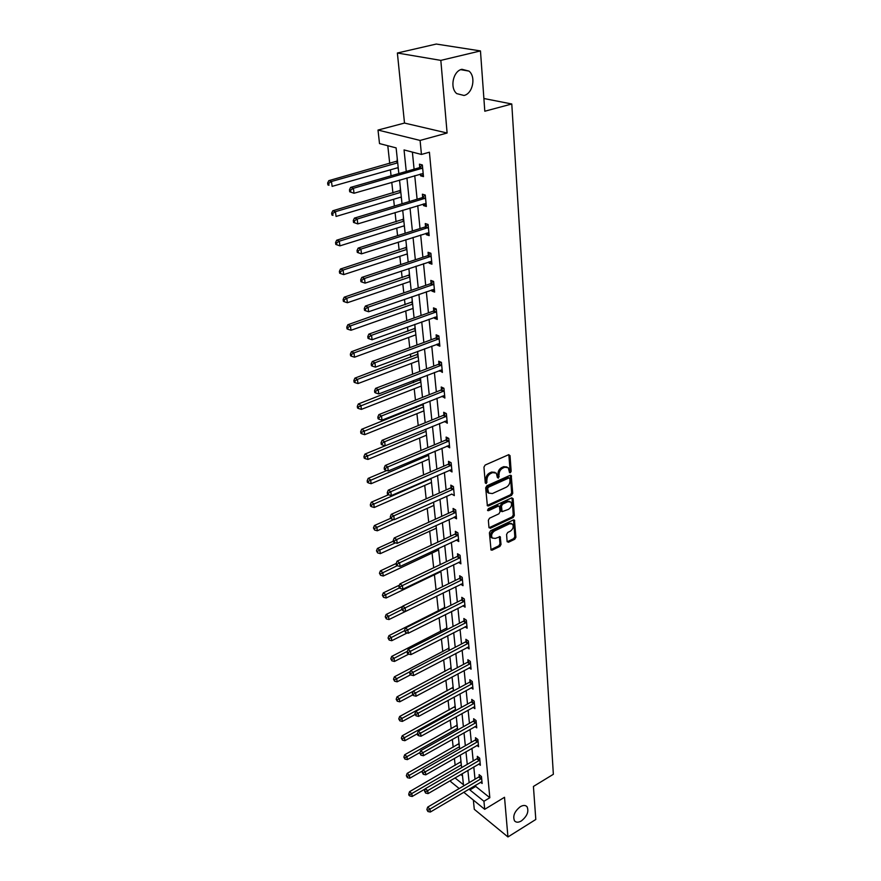 <?xml version="1.0" encoding="UTF-8"?>
<svg xmlns="http://www.w3.org/2000/svg" width="881" height="881" viewBox="0 0 881 881"><rect width="100%" height="100%" fill="white"/><g stroke="black" fill="none" stroke-linecap="round" stroke-linejoin="round"><path stroke-width="1.32" d="M510.341 472.756L511.156 471.324L510.033 455.642L508.634 454.717L485.145 465.058L483.955 467.139L485.266 482.953L485.86 479.528L486.929 480.09C486.951 477.106 488.217 474.903 490.739 473.482L492.688 472.601L496.3 473.141L497.391 477.513L497.963 474.11L499.042 474.672C499.075 471.687 500.331 469.496 502.82 468.097L504.758 467.227L508.282 467.745L509.57 472.645L510.341 472.756M509.361 472.139L510.077 470.773L508.833 454.651M485.266 482.953L486.268 483.57L486.929 480.09M497.391 477.513L498.371 478.13L499.042 474.672M520.275 806.721C514.471 811.423 512.566 816.147 514.559 820.894C516.156 822.623 518.435 822.634 521.398 820.905C527.179 816.191 529.063 811.467 527.047 806.743C525.472 805.047 523.215 805.036 520.275 806.721M461.919 69.291C453.12 70.909 449.563 87.88 456.743 93.617L463.99 95.467C472.734 93.738 476.247 76.856 469 71.097L461.919 69.291M507.115 541.496L508.469 542.278L514.757 539.238L515.892 537.256L514.449 520.098L513.359 519.966L490.563 530.747L489.407 532.774L491.036 550.008L492.171 550.151L499.879 546.429L501.025 544.425L500.221 536.716L495.265 538.412L492.248 538.027C490.926 535.373 491.73 532.983 494.659 530.869L509.647 523.755L512.577 524.129C513.887 526.772 513.105 529.151 510.198 531.265L507.731 532.454L506.575 534.448L507.115 541.496M475.619 785.191L475.74 786.447L489.825 797.723L483.933 801.27L484.704 809.309L463.736 792.239M480.464 50.922L440.83 60.382L397.375 53.014L436.271 44.05L480.464 50.922L484.803 111.226L511.784 103.991L553.356 774.289L533.423 786.458L535.802 819.473L507.941 836.95L504.516 797.283L484.704 809.309M397.375 53.014L404.5 123.065L447.108 133.02L440.83 60.382M447.108 133.02L420.094 140.431L421.448 154.45L404.049 149.935L406.262 171.454M489.825 797.723L429.41 152.204L421.448 154.45M511.575 495.331L512.731 493.305L511.222 475.465L510.121 475.311L486.863 485.794L485.673 487.854L487.38 505.793L488.526 505.947L511.575 495.331L510.495 494.759L511.663 492.743L510.341 475.233M513.127 498.701L514.328 515.495L513.183 517.488L490.365 528.259L488.966 527.444L488.36 520.231L489.528 518.204L498.888 513.832L500.056 511.806L499.406 506.311L498.294 506.157L488.515 510.683L487.711 510.573L488.338 508.667L511.751 497.842L513.127 498.701L512.048 498.128L513.26 514.911L514.328 515.495M473.35 800.058L474.286 809.309L507.941 836.95M511.784 103.991L483.889 98.507M412.385 152.105L414.092 169.207M414.742 175.649L417.098 199.216M417.737 205.658L420.028 228.575M420.666 234.996L422.891 257.285M423.53 263.694L425.699 285.367M426.338 291.776L428.441 312.854M429.08 319.252L431.128 339.769M431.767 346.145L433.76 366.111M434.399 372.465L436.337 391.902M436.976 398.245L438.859 417.176M439.498 423.497L441.337 441.932M441.965 448.242L443.76 466.181M444.387 472.48L446.127 489.957M446.755 496.234L448.462 513.271M449.09 519.526L450.742 536.122M451.369 542.355L452.977 558.532M453.605 564.743L455.18 580.513M455.796 586.713L457.327 602.075M457.944 608.253L459.442 623.23M460.058 629.397L461.512 644M462.129 650.134L463.549 664.384M464.166 670.496L465.553 684.394M466.159 690.495L467.514 704.04M468.119 710.119L469.441 723.345M470.047 729.391L471.335 742.298M471.941 748.321L473.196 760.92M473.791 766.922L475.024 779.211M420.413 174.009L420.589 175.804L423.475 176.607L422.351 164.945L419.455 164.174L419.763 167.324M423.343 203.952L423.497 205.57L426.36 206.451L425.259 195.042L422.384 194.205L422.693 197.278M426.206 233.234L426.349 234.687L429.179 235.623L428.1 224.479L425.259 223.565L425.556 226.582M429.003 261.877L429.124 263.177L431.932 264.179L430.886 253.265L428.067 252.296L428.353 255.237M431.734 289.904L431.855 291.049L434.641 292.107L433.606 281.435L430.809 280.4L431.095 283.275M434.421 317.325L434.52 318.327L437.284 319.44L436.271 309L433.496 307.898L433.771 310.718M437.042 344.174L437.13 345.033L439.861 346.2L438.881 335.98L436.128 334.824L436.392 337.588M439.608 370.46L442.394 372.399L441.425 362.388L438.705 361.188L438.969 363.886M442.119 396.197L444.883 398.058L443.925 388.257L441.227 387.001L441.48 389.644M444.586 421.404L447.306 423.199L446.381 413.585L443.694 412.286L443.947 414.885M446.997 446.105L449.684 447.823L448.781 438.408L446.116 437.064L446.37 439.597M449.365 470.311L452.019 471.952L451.127 462.734L448.484 461.336L448.726 463.824M451.678 494.032L454.31 495.607L453.429 486.565L450.808 485.134L451.05 487.567M455.774 516.464L453.957 517.301L456.545 518.799L455.686 509.934L453.087 508.458L453.33 510.848M456.259 540.053L458.748 541.529L457.9 532.84L455.323 531.32L455.554 533.677M458.527 562.375L460.895 563.829L460.08 555.305L457.514 553.753L457.746 556.054M460.741 584.268L463.01 585.7L462.206 577.341L459.662 575.756L459.882 578.013M462.91 605.754L465.091 607.163L464.298 598.959L461.776 597.34L461.996 599.554M465.036 626.832L467.128 628.219L466.346 620.169L463.846 618.517L464.056 620.698M467.117 647.524L469.121 648.89L468.362 640.983L465.873 639.309L466.082 641.445M469.155 667.831L471.082 669.175L470.333 661.422L467.866 659.704L468.075 661.807M471.159 687.775L473.009 689.096L472.271 681.476L469.826 679.736L470.025 681.795M473.119 707.344L474.892 708.654L474.176 701.177L471.742 699.415L471.941 701.43M475.035 726.572L476.753 727.86L476.048 720.515L473.637 718.731L473.824 720.713M476.918 745.469L478.581 746.725L477.876 739.511L475.487 737.705L475.674 739.655M478.768 764.025L480.365 765.27L479.682 758.178L477.304 756.338L477.491 758.255M480.586 782.251L482.127 783.484L481.455 776.513L479.099 774.652L479.286 776.535M387.794 145.728L389.732 163.547M390.415 169.824L391.065 175.815M391.77 182.312L392.937 193.027M393.62 199.293L394.358 206.077M395.062 212.563L396.076 221.88M396.747 228.135L397.573 235.656M398.278 242.132L399.137 250.105M399.82 256.349L400.712 264.586M401.417 271.051L402.143 277.724M402.815 283.957L403.795 292.888M404.489 299.342L405.084 304.771M405.756 310.993L406.802 320.574M407.496 327.005L407.958 331.256M408.641 337.467L409.742 347.676M410.447 354.085L410.777 357.201M411.46 363.39L412.627 374.194M413.321 380.592L413.541 382.618M414.213 388.785L415.458 400.161M416.151 406.548L416.25 407.518M416.922 413.674L418.222 425.589M419.576 438.066L420.931 450.499M422.175 461.974L423.574 474.903M424.719 485.409L426.173 498.822M427.219 508.392L428.728 522.257M429.675 530.935L431.227 545.229M432.075 553.048L433.672 567.76M434.432 574.753L436.073 589.852M436.756 596.085L438.364 610.951M439.101 617.735L440.599 631.479M441.414 638.967L442.791 651.643M443.683 659.803L444.949 671.443M445.907 680.264L447.063 690.891M448.088 700.329L449.134 709.998M450.224 720.041L451.182 728.774M452.327 739.39L453.186 747.22M454.398 758.387L455.158 765.347M460.807 774.498L462.514 775.864M397.21 158.195L397.188 161.201M397.882 167.709L398.41 169.615M400.326 187.686L400.304 190.604M400.987 197.102L401.505 198.853M403.377 216.528L403.355 219.38M404.038 225.855L404.533 227.463M406.361 244.764L406.328 247.539M407.011 254.003L407.485 255.457M409.28 272.394L409.247 275.103M409.929 281.557L410.392 282.867M412.143 299.452L412.11 302.095M412.782 308.526L413.222 309.705M414.94 325.937L414.907 328.525M415.579 334.934L416.008 335.98M417.682 351.893L417.638 354.415M418.321 360.803L418.728 361.728M420.138 377.971L420.325 379.777M421.008 386.142L421.393 386.957M422.88 403.861L422.957 404.632M423.629 410.975L424.003 411.68M426.206 435.324L426.569 435.908M395.459 542.839L379.832 549.997L380.317 553.631L436.326 528.204M440.06 563.51L439.916 564.776M442.317 584.841L442.504 586.592M443.165 592.924L444.795 608.342M444.531 605.765L444.453 607.725M446.7 626.314L446.623 628.23M448.836 646.5L448.759 648.361M450.929 666.311L450.852 668.139M452.988 685.781L452.911 687.565M455.003 704.899L454.926 706.65M456.997 723.686L456.909 725.404M458.946 742.143L458.869 743.828M460.862 760.292L460.785 761.933M459.199 788.539L450.775 781.689L450.632 780.434M398.829 173.579L396.12 147.887L379.513 143.581L378.004 130.058L420.094 140.431M404.5 123.065L378.004 130.058M469.76 788.671L469.881 789.927L483.933 801.27M406.923 177.918L409.357 201.551M410.017 208.004L412.385 230.987M413.046 237.43L415.347 259.763M416.008 266.205L418.244 287.933M418.904 294.353L421.074 315.486M421.735 321.895L423.849 342.456M424.51 348.843L426.569 368.864M427.219 375.24L429.223 394.721M429.884 401.075L431.833 420.039M432.483 426.382L434.388 444.85M435.038 451.171L436.888 469.155M437.538 475.465L439.333 492.975M439.982 499.263L441.744 516.332M442.383 522.598L444.09 539.227M444.74 545.471L446.403 561.671M447.041 567.904L448.671 583.696M449.31 589.907L450.896 605.291M451.524 611.48L453.076 626.49M453.704 632.657L455.213 647.282M455.84 653.438L457.316 667.699M457.944 673.822L459.375 687.742M460.003 693.843L461.402 707.421M462.018 713.5L463.384 726.737M464.012 732.794L465.333 745.722M465.961 751.757L467.26 764.367M467.877 770.379L469.144 782.68M454.981 777.89L463.45 784.729L462.272 773.639M461.644 767.626L460.3 754.995M459.662 748.96L458.296 736.02M457.657 729.953L456.259 716.693M455.609 710.604L454.178 697.014M453.528 690.902L452.052 676.971M451.402 670.837L449.894 656.554M449.244 650.398L447.691 635.741M447.041 629.563L445.456 614.542M442.515 586.702L440.841 570.888M440.181 564.644L438.463 548.423M437.802 542.156L436.04 525.505M435.379 519.228L433.573 502.137M432.901 495.827L431.051 478.284M430.38 471.963L428.474 453.946M427.803 447.614L425.853 429.113M425.182 422.748L423.166 403.751M422.495 397.375L420.435 377.861M419.752 371.463L417.638 351.409M416.955 345L414.775 324.395M414.103 317.975L411.856 296.787M411.174 290.356L408.872 268.573M408.189 262.12L405.822 239.731M405.139 233.267L402.705 210.229M402.022 203.764L399.522 180.065M475.74 786.447L469.881 789.927M420.589 175.804L423.32 175.011M423.497 205.57L426.195 204.755M426.349 234.687L429.003 233.839M429.124 263.177L431.756 262.296M431.855 291.049L434.443 290.146M434.52 318.327L437.086 317.402M437.13 345.033L439.663 344.086M439.674 371.176L442.185 370.207M442.185 396.791L444.663 395.8M444.63 421.878L447.085 420.865M447.03 446.458L449.453 445.434M449.387 470.542L451.788 469.496M451.689 494.153L394.281 519.691L393.807 515.859L453.671 489.01M506.96 466.963L503.679 466.677L504.758 467.227M497.963 474.11C497.996 471.137 499.252 468.945 501.741 467.547L503.679 466.677M494.968 472.348L491.609 472.051L492.688 472.601M485.86 479.528C485.872 476.544 487.138 474.341 489.66 472.921L491.609 472.051M487.182 505.463L510.495 494.759M509.835 478.603L508.866 477.987L488.459 487.204L487.634 488.647L488.713 493.041L492.347 493.569L506.245 487.237C508.7 485.827 509.945 483.658 509.989 480.718L509.835 478.603M509.284 477.92L507.786 477.436L508.866 477.987M488.933 493.261L487.645 492.468L486.741 490.199L486.565 488.074L487.391 486.631L507.786 477.436M489.021 527.763L512.114 516.916L513.26 514.911M498.932 506.057L497.225 505.573L487.523 510.066M508.513 509.339C511.454 507.203 512.246 504.78 510.881 502.082L507.941 501.685L502.633 504.141L501.465 506.168L502.104 511.663L508.513 509.339M509.736 501.421L506.872 501.113L507.941 501.685M501.509 511.332L500.397 505.595L501.564 503.569L506.872 501.113M511.465 523.49L508.579 523.171L509.647 523.755M492.292 538.082L491.191 537.421C489.869 534.767 490.673 532.377 493.602 530.274L508.579 523.171M490.838 549.645L498.822 545.824L499.979 543.819L499.362 536.485M507.159 541.771L513.7 538.643L514.834 536.661L513.59 519.878M397.496 160.948L328.8 180.66L331.476 181.486L332.115 186.376L398.201 167.61M397.694 162.842L331.476 181.486L328.712 183.314L327.644 182.984L327.908 184.933L328.976 185.263L328.712 183.314M328.976 185.263L327.908 184.933M327.644 182.984L328.8 180.66M421.856 168.59L418.971 167.808L350.605 187.411L353.402 188.281L422.649 168.106M350.572 190.142L353.402 188.281L354.019 193.258L349.702 191.783L350.814 192.124L350.572 190.142L349.46 189.789L349.702 191.783M423.166 173.469L354.019 193.258L350.814 192.124M418.971 167.808L422.373 165.165M350.605 187.411L349.46 189.789M400.602 190.351L332.787 210.779L335.441 211.671L336.068 216.451L401.307 197.003M400.811 192.344L335.441 211.671L332.71 213.466L331.652 213.103L331.906 215.008L332.963 215.371L332.71 213.466M332.963 215.371L331.906 215.008M331.652 213.103L332.787 210.779M403.652 219.127L336.674 240.216L339.317 241.185L339.923 245.854L404.346 225.767M403.861 221.197L339.317 241.185L336.608 242.947L335.562 242.561L335.804 244.422L336.861 244.808L336.608 242.947M339.923 245.854L336.861 244.808M335.562 242.561L336.674 240.216M424.774 198.621L421.911 197.773L354.426 218.103L357.201 219.039L425.556 198.137M354.393 220.867L357.201 219.039L357.796 223.906L353.534 222.43L354.636 222.816L354.393 220.867L353.292 220.492L353.534 222.43M426.063 203.379L357.796 223.906L354.636 222.816M421.911 197.773L425.27 195.13M354.426 218.103L353.292 220.492M427.615 227.992L424.785 227.067L358.16 248.09L360.902 249.103L428.397 227.496M358.138 250.898L357.036 250.49L357.279 252.384L358.369 252.792L358.138 250.898L360.902 249.103L361.496 253.849L428.893 232.628M424.785 227.067L428.056 224.468M358.16 248.09L357.036 250.49M358.369 252.792L361.496 253.849M406.626 247.286L340.484 269.013L343.094 270.038L343.7 274.608L407.319 253.904M406.857 249.433L343.094 270.038L340.429 271.777L339.383 271.359L339.625 273.187L340.672 273.595L340.429 271.777M343.7 274.608L340.672 273.595M339.383 271.359L340.484 269.013M409.544 274.85L344.207 297.183L346.806 298.274L347.389 302.734L410.238 281.446M409.775 277.075L346.806 298.274L344.152 299.969L343.116 299.529L343.359 301.324L344.394 301.765L344.152 299.969M347.389 302.734L344.394 301.765M343.116 299.529L344.207 297.183M412.396 301.842L347.852 324.737L350.429 325.893L351.001 330.265L413.09 308.416M412.638 304.132L350.429 325.893L347.808 327.567L346.784 327.104L347.015 328.844L348.039 329.307L347.808 327.567M351.001 330.265L348.039 329.307M346.784 327.104L347.852 324.737M430.402 256.723L427.593 255.732L361.805 277.405L364.525 278.484L431.172 256.217M361.794 280.246L360.703 279.817L360.935 281.667L362.025 282.107L361.794 280.246L364.525 278.484L365.097 283.131L431.657 261.239M427.593 255.732L430.721 253.21M361.805 277.405L360.703 279.817M362.025 282.107L365.097 283.131M433.133 284.827L430.335 283.781L365.362 306.07L368.071 307.205L433.881 284.321M365.362 308.945L364.282 308.482L364.503 310.299L365.593 310.762L365.362 308.945L368.071 307.205L368.632 311.753L434.355 289.232M430.335 283.781L433.342 281.336M365.362 306.07L364.282 308.482M365.593 310.762L368.632 311.753M435.798 312.326L433.034 311.224L368.853 334.108L371.54 335.298L436.547 311.83M368.853 337.005L367.784 336.52L368.005 338.304L369.073 338.789L368.853 337.005L371.54 335.298L372.09 339.747L437.009 316.631M433.034 311.224L435.908 308.857M368.853 334.108L367.784 336.52M369.073 338.789L372.09 339.747M438.408 339.251L435.666 338.095L372.256 361.529L374.932 362.785L439.145 338.745M372.278 364.459L371.209 363.952L371.43 365.692L372.487 366.199L372.278 364.459L374.932 362.785L375.46 367.135L439.597 343.447M435.666 338.095L438.43 335.793M372.256 361.529L371.209 363.952M372.487 366.199L375.46 367.135M440.963 365.604L438.242 364.393L375.592 388.367L378.246 389.677L441.689 365.097M375.614 391.318L374.557 390.79L374.777 392.497L375.824 393.025L375.614 391.318L378.246 389.677L378.764 393.928L442.141 369.712M438.242 364.393L440.907 362.157M375.592 388.367L374.557 390.79M375.824 393.025L378.764 393.928M443.462 391.417L440.764 390.151L378.863 414.621L381.484 415.986L444.189 390.911M378.885 417.605L377.839 417.065L378.048 418.728L379.094 419.279L378.885 417.605L381.484 415.986L382.002 420.149L444.619 395.426M440.764 390.151L443.341 387.981M378.863 414.621L377.839 417.065M379.094 419.279L382.002 420.149M445.918 416.702L443.242 415.392L382.057 440.335L384.667 441.744L446.634 416.184M382.09 443.341L381.055 442.78L381.253 444.409L382.299 444.971L382.09 443.341L384.667 441.744L385.173 445.819L447.052 420.611M443.242 415.392L445.72 413.277M382.057 440.335L381.055 442.78M382.299 444.971L385.173 445.819M448.319 441.469L445.665 440.115L385.195 465.509L387.772 466.963L449.024 440.952M385.228 468.538L384.193 467.954L384.391 469.551L385.426 470.135L385.228 468.538L387.772 466.963L388.268 470.961L449.442 445.29M445.665 440.115L448.066 438.044M385.195 465.509L384.193 467.954M385.426 470.135L388.268 470.961M450.676 465.741L448.033 464.342L388.257 490.166L390.823 491.664L451.369 465.223M388.301 493.217L387.277 492.611L387.475 494.175L388.499 494.781L388.301 493.217L390.823 491.664L391.307 495.574L451.777 469.474M448.033 464.342L450.356 462.327M388.257 490.166L387.277 492.611M388.499 494.781L391.307 495.574M391.307 517.378L390.294 516.762L390.481 518.292L391.505 518.909L391.307 517.378L393.807 515.859L391.263 514.317L450.367 488.085L452.614 486.114M391.263 514.317L390.294 516.762M391.505 518.909L394.281 519.691M455.235 512.841L452.647 511.365L394.203 537.983L396.736 539.568L455.918 512.324M394.259 541.066L393.245 540.427L393.433 541.925L394.446 542.564L394.259 541.066L396.736 539.568L397.199 543.324L456.314 516.409M452.647 511.365L454.827 509.438M394.203 537.983L393.245 540.427M394.446 542.564L397.199 543.324M457.459 535.703L454.882 534.183L397.089 561.164L399.6 562.794L458.131 535.196M397.144 564.269L396.142 563.62L396.329 565.084L397.331 565.745L397.144 564.269L399.6 562.794L400.051 566.472L458.516 539.194M454.882 534.183L456.997 532.311M397.089 561.164L396.142 563.62M397.331 565.745L400.051 566.472M459.629 558.125L457.074 556.572L399.908 583.894L402.408 585.557L460.3 557.607M399.974 587.01L398.983 586.35L399.159 587.792L400.161 588.453L399.974 587.01L402.408 585.557L402.848 589.169L460.675 561.538M457.074 556.572L459.133 554.733M399.908 583.894L398.983 586.35M400.161 588.453L402.848 589.169M461.765 580.116L459.221 578.531L402.683 606.183L405.161 607.879L462.426 579.599M402.749 609.311L401.769 608.628L402.925 610.731L402.749 609.311L405.161 607.879L405.59 611.414L462.8 583.453M459.221 578.531L461.226 576.725M402.683 606.183L401.769 608.628M402.925 610.731L405.59 611.414M463.858 601.69L461.336 600.071L405.403 628.032L407.859 629.772L464.507 601.183M405.48 631.17L404.489 630.477L405.645 632.558L405.48 631.17L407.859 629.772L408.288 633.23L464.871 604.961M461.336 600.071L463.285 598.309M405.403 628.032L404.489 630.477M405.645 632.558L408.288 633.23M465.906 622.867L463.406 621.215L408.068 649.462L410.502 651.235L466.556 622.349M408.145 652.623L407.176 651.907L407.341 653.273L408.31 653.977L408.145 652.623L410.502 651.235L410.92 654.627L466.919 626.061M463.406 621.215L465.3 619.486M408.068 649.462L407.176 651.907M408.31 653.977L410.92 654.627M467.921 643.637L465.443 641.952L410.678 670.485L413.101 672.28L468.56 643.119M410.766 673.657L409.797 672.93L409.962 674.262L410.931 674.989L410.766 673.657L413.101 672.28L413.508 675.617L468.912 646.764M465.443 641.952L467.282 640.267M410.678 670.485L409.797 672.93M410.931 674.989L413.508 675.617M469.903 664.032L467.437 662.325L413.244 691.111L415.645 692.94L470.531 663.514M413.332 694.283L412.374 693.556L412.539 694.867L413.497 695.594L413.332 694.283L415.645 692.94L416.052 696.21L470.883 667.093M467.437 662.325L469.232 660.662M413.244 691.111L412.374 693.556M413.497 695.594L416.052 696.21M471.842 684.052L469.397 682.312L415.766 711.352L418.145 713.203L472.469 683.535M415.854 714.535L414.896 713.797L416.008 715.824L415.854 714.535L418.145 713.203L418.541 716.418L472.811 687.048M469.397 682.312L471.148 680.683M415.766 711.352L414.896 713.797M416.008 715.824L418.541 716.418M415.193 328.272L351.42 351.717L353.975 352.918L354.536 357.201L415.876 334.824M415.436 330.628L353.975 352.918L351.387 354.569L350.363 354.085L350.583 355.792L351.607 356.276L351.387 354.569M354.536 357.201L351.607 356.276M350.363 354.085L351.42 351.717M417.924 354.162L354.911 378.114L357.444 379.381L357.994 383.565L418.618 360.692M418.178 356.585L357.444 379.381L354.878 380.999L353.865 380.493L354.085 382.167L355.098 382.673L354.878 380.999M357.994 383.565L355.098 382.673M353.865 380.493L354.911 378.114M420.611 379.524L358.325 403.972L360.847 405.282L361.386 409.379L421.294 386.032M420.865 382.002L358.303 406.879L357.301 406.35L357.51 407.991L358.523 408.52L358.303 406.879M361.386 409.379L358.523 408.52M357.301 406.35L358.325 403.972M423.232 404.379L361.673 429.289L364.172 430.644L364.701 434.663L423.915 410.865M423.508 406.923L361.662 432.219L360.659 431.668L360.869 433.276L361.871 433.826L361.662 432.219M364.701 434.663L361.871 433.826M360.659 431.668L361.673 429.289M385.118 445.808L364.943 454.089L367.432 455.499L367.95 459.43L426.492 435.203M426.085 431.338L364.943 457.041L363.952 456.479L364.161 458.054L365.152 458.616L364.943 457.041M367.95 459.43L365.152 458.616M363.952 456.479L364.943 454.089M386.781 470.531L368.159 478.394L370.626 479.837L371.132 483.702L429.014 459.056M428.618 455.268L368.159 481.356L367.179 480.784L367.377 482.325L368.368 482.898L368.159 481.356M371.132 483.702L368.368 482.898M367.179 480.784L368.159 478.394M388.466 494.759L371.308 502.203L373.764 503.701L374.26 507.478L431.492 482.447M431.095 478.735L371.319 505.187L370.339 504.593L370.538 506.101L371.518 506.707L371.319 505.187M374.26 507.478L371.518 506.707M370.339 504.593L371.308 502.203M390.569 518.347L374.392 525.55L376.826 527.08L377.31 530.78L433.915 505.397M393.708 519.537L374.403 528.545L373.434 527.939L374.601 530.032L374.403 528.545M377.31 530.78L374.601 530.032M373.434 527.939L374.392 525.55M393.344 541.165L377.42 548.434L379.832 549.997L377.442 551.451L376.473 550.823L377.63 552.905L377.442 551.451M380.317 553.631L377.63 552.905M376.473 550.823L377.42 548.434M396.197 563.477L380.383 570.866L382.783 572.474L383.257 576.031L438.628 549.964M397.254 565.69L380.416 573.905L379.447 573.256L380.603 575.326L380.416 573.905M383.257 576.031L380.603 575.326M379.447 573.256L380.383 570.866M399.434 585.149L383.29 592.88L385.68 594.51L386.131 598.001L440.918 571.626M399.379 587.935L383.323 595.919L382.376 595.259L383.51 597.318L383.323 595.919M386.131 598.001L383.51 597.318M382.376 595.259L383.29 592.88M402.595 606.414L386.142 614.464L388.51 616.127L388.962 619.552L405.535 611.403M401.879 609.575L386.186 617.515L385.239 616.854L386.363 618.891L386.186 617.515M388.962 619.552L386.363 618.891M385.239 616.854L386.142 614.464M444.707 607.483L388.95 635.642L391.296 637.337L391.737 640.707L407.165 632.954M404.522 630.719L388.984 638.703L388.047 638.031L389.171 640.058L388.984 638.703M391.737 640.707L389.171 640.058M388.047 638.031L388.95 635.642M446.876 627.988L391.693 656.422L394.027 658.151L394.457 661.455L408.795 654.098M407.385 651.323L391.737 659.506L390.801 658.801L391.913 660.816L391.737 659.506M394.457 661.455L391.913 660.816M390.801 658.801L391.693 656.422M449.002 648.13L394.391 676.817L396.714 678.579L397.133 681.817L410.623 674.758M410.326 671.476L394.435 679.901L393.51 679.196L394.611 681.2L394.435 679.901M397.133 681.817L394.611 681.2M393.51 679.196L394.391 676.817M451.094 667.897L397.034 696.838L399.335 698.622L399.754 701.805L412.638 694.944M413.189 691.266L397.089 699.932L396.175 699.217L397.254 701.21L397.089 699.932M399.754 701.805L397.254 701.21M396.175 699.217L397.034 696.838M453.153 687.323L399.633 716.495L401.923 718.312L402.331 721.429L414.995 714.557M453.473 690.407L399.699 719.601L398.774 718.874L399.864 720.845L399.699 719.601M402.331 721.429L399.864 720.845M398.774 718.874L399.633 716.495M455.169 706.408L402.188 735.8L404.456 737.639L404.864 740.701L417.396 733.774M455.499 709.524L402.254 738.906L401.34 738.168L402.408 740.139L402.254 738.906M404.864 740.701L402.408 740.139M401.34 738.168L402.188 735.8M457.151 725.162L404.687 754.753L406.945 756.614L407.341 759.62L420.05 752.484M457.481 728.301L404.753 757.869L403.861 757.131L404.919 759.081L404.753 757.869M407.341 759.62L404.919 759.081M403.861 757.131L404.687 754.753M459.1 743.586L407.154 773.375L409.401 775.258L409.786 778.22L422.704 770.831M459.43 746.747L407.22 776.502L406.328 775.743L407.385 777.681L407.22 776.502M409.786 778.22L407.385 777.681M406.328 775.743L407.154 773.375M473.747 703.71L471.324 701.948L418.233 731.219L420.6 733.102L474.374 703.192M418.332 734.413L417.385 733.653L417.539 734.919L418.486 735.668L418.332 734.413L420.6 733.102L420.986 736.252L474.705 706.639M471.324 701.948L473.031 700.34M418.233 731.219L417.385 733.653M418.486 735.668L420.986 736.252M475.619 723.015L473.207 721.231L420.655 750.722L423.012 752.627L476.236 722.497M420.755 753.916L419.819 753.156L420.909 755.16L420.755 753.916L423.012 752.627L423.387 755.722L476.566 725.889M473.207 721.231L474.881 719.656M420.655 750.722L419.819 753.156M420.909 755.16L423.387 755.722M477.458 741.978L475.068 740.161L423.034 769.873L425.369 771.789L478.064 741.461M423.144 773.066L422.208 772.296L423.287 774.289L423.144 773.066L425.369 771.789L425.754 774.828L478.394 744.786M475.068 740.161L476.698 738.619M423.034 769.873L422.208 772.296M423.287 774.289L425.754 774.828M479.264 760.611L476.896 758.772L425.38 788.671L427.692 790.62L479.87 760.094M425.479 791.876L424.554 791.094L425.633 793.065L425.479 791.876L427.692 790.62L428.067 793.605L480.189 763.353M476.896 758.772L478.482 757.253M425.38 788.671L424.554 791.094M425.633 793.065L428.067 793.605M461.016 761.702L409.566 791.667L411.801 793.572L412.176 796.479L425.314 788.858M461.347 764.884L409.643 794.794L408.751 794.034L408.905 795.202L409.797 795.961L409.643 794.794M412.176 796.479L409.797 795.961M408.751 794.034L409.566 791.667M481.037 778.914L478.68 777.053L427.67 807.128L429.972 809.099L481.643 778.397M427.781 810.344L426.856 809.551L427.924 811.522L427.781 810.344L429.972 809.099L430.335 812.04L481.951 781.601M478.68 777.053L480.244 775.555M427.67 807.128L426.856 809.551M427.924 811.522L430.335 812.04M510.077 470.773L511.156 471.324M486.026 481.555L487.094 482.127M498.117 476.136L499.197 476.698M501.741 467.547L502.82 468.097M489.66 472.921L490.739 473.482M508.943 455.103L510.033 455.642M487.457 505.364L488.526 505.947M510.429 475.641L511.509 476.192M511.663 492.743L512.731 493.305M487.391 486.631L488.459 487.204M486.565 488.074L487.634 488.647M486.741 490.199L487.81 490.772M512.114 516.916L513.183 517.488M489.307 527.664L490.365 528.259M497.225 505.573L498.294 506.157M487.523 510.143L488.515 510.683M501.564 503.569L502.633 504.141M500.397 505.595L501.465 506.168M500.771 510.396L501.84 510.969M493.602 530.274L494.659 530.869M499.417 536.771L500.474 537.377M499.979 543.819L501.025 544.425M498.822 545.824L499.879 546.429M491.124 549.535L492.171 550.151M513.645 520.197L514.713 520.781M514.834 536.661L515.892 537.256M513.7 538.643L514.757 539.238M507.412 541.683L508.469 542.278M396.979 161.377L397.562 161.531M396.406 161.675L397.606 161.994M422.428 168.282L419.543 167.5M400.095 190.781L400.668 190.957M399.534 191.089L400.723 191.441M403.135 219.556L403.718 219.743M402.584 219.865L403.762 220.25M425.336 198.313L422.473 197.454M428.177 227.683L425.336 226.758M406.119 247.715L406.692 247.913M405.579 248.024L406.747 248.431M409.037 275.279L409.61 275.489M408.509 275.588L409.665 276.028M411.901 302.271L412.462 302.491M411.372 302.579L412.517 303.042M430.952 256.404L428.144 255.413M433.672 284.508L430.886 283.462M436.337 312.006L433.562 310.905M438.936 338.921L436.194 337.764M441.491 365.285L438.771 364.073M443.991 391.087L441.282 389.831M446.436 416.372L443.749 415.061M448.825 441.139L446.171 439.784M451.171 465.399L448.539 464.001M452.977 489.528L450.367 488.085M453.473 489.186L450.863 487.744M455.73 512.511L453.131 511.024M457.944 535.373L455.367 533.853M460.113 557.794L457.558 556.23M462.239 579.775L459.706 578.189M464.331 601.36L461.809 599.73M466.379 622.526L463.88 620.874M468.384 643.295L465.906 641.61M470.355 663.69L467.899 661.983M472.293 683.711L469.848 681.971M414.698 328.701L415.259 328.932M414.18 329.009L415.314 329.494M417.44 354.58L417.99 354.834M416.922 354.9L418.057 355.406M420.127 379.953L420.678 380.207M419.62 380.273L420.744 380.79M422.759 404.797L423.309 405.062M422.252 405.128L423.376 405.667M424.884 429.51L425.952 430.049M445.995 628.737L447.03 629.441M448.132 648.868L449.156 649.583M450.235 668.646L451.248 669.373M452.294 688.072L453.308 688.81M454.321 707.157L455.323 707.906M456.314 725.9L457.305 726.66M458.263 744.324L459.254 745.095M474.198 703.368L471.776 701.606M476.059 722.673L473.659 720.878M477.898 741.637L475.509 739.82M479.705 760.259L477.326 758.431M460.19 762.439L461.17 763.221M481.466 778.562L479.121 776.712M460.774 69.665L469 71.097M525.836 805.807L527.047 806.743M487.645 492.468L488.713 493.041M501.047 511.079L502.104 511.663M491.191 537.421L492.248 538.027"/></g></svg>
